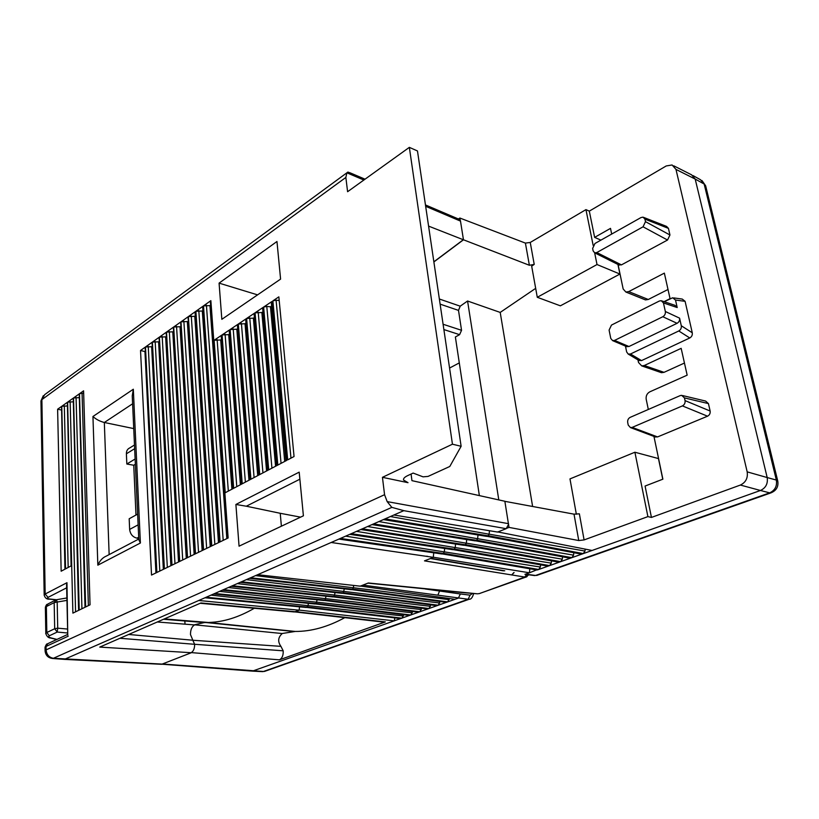 <?xml version="1.0" encoding="UTF-8"?>
<svg xmlns="http://www.w3.org/2000/svg" width="819" height="819" viewBox="0 0 819 819"><rect width="100%" height="100%" fill="white"/><g stroke="black" fill="none" stroke-linecap="round" stroke-linejoin="round"><path stroke-width="1.23" d="M184.848 620.884L185.043 624.17M185.002 624.17L184.787 620.577M64.384 659.367L403.787 510.667L506.183 528.685L508.609 524.262M507.022 528.173L509.008 527.395L508.599 524.836M460.391 220.659L459.08 219.267L425.45 204.934M460.247 220.28L459.889 218.038L458.415 218.98M509.008 527.395L578.757 540.54L584.09 539.926L579.371 513.82L574.017 514.158L504.873 501.341L508.507 524.283M584.09 539.926L647.901 516.615L634.899 452.231L569.983 478.9L576.351 514.25M662.766 479.217L658.456 458.568L634.899 452.231M684.449 363.042L664.025 372.338L661.465 372.696L641.717 365.888L638.513 362.489L637.97 359.899M660.38 372.317L661.465 372.696M668.007 289.486L648.269 299.488L645.444 299.908L625.9 292.045L623.167 288.994L618.048 264.496M644.471 299.519L645.444 299.908M617.925 264.435L619.932 274.048L597.02 264.537L594.655 252.825L619.318 265.131M463.339 239.732L529.381 265.274L534.223 264.394L531.674 266.165L537.284 297.287L560.37 305.825L619.932 274.048M440.12 304.136L458.497 310.391L460.217 306.183L467.567 301.013L500.204 312.418L535.677 288.349M500.204 312.418L532.616 506.48M467.567 301.013L498.791 499.918M458.497 310.391L461.547 330.303L459.592 334.664L455.374 336.988L479.361 495.608M459.295 362.889L449.57 368.059M593.161 245.403L585.943 209.623L530.251 242.455L525.409 243.1L459.889 218.038M463.452 239.732L460.493 221.11L425.655 206.296M537.284 297.287L597.02 264.537M653.941 436.394L662.878 479.176L645.075 486.046L651.443 517.434L740.386 485.053C745.761 482.442 748.034 478.05 747.184 471.867L675.972 169.4L672.102 164.977L666.226 165.95L589.311 211.128L585.943 209.623M45.373 607.913L46.366 606.572L46.816 632.493L45.69 633.609M56.552 599.764L54.177 602.62L46.366 606.572L48.167 603.838L55.282 600.225M56.972 639.404L51.218 637.97C48.771 637.254 48.137 636.537 49.314 635.79L57.207 632.063L57.719 628.173L54.689 628.736L57.207 632.063L67.701 633.005M49.314 635.79L46.816 632.493L54.689 628.736L54.177 602.62L57.187 602.047L56.572 599.713L66.892 597.962M439.783 590.448L437.868 595.167L362.93 585.114M425.256 588.974L460.36 593.97L458.394 598.095L252.395 671.119M299.529 606.828L299.16 610.083L394.41 620.884L394.727 617.884M200.174 603.275L294.308 611.957L299.211 610.216M194.533 624.815L282.227 633.537C278.02 637.346 277.569 641.625 280.927 646.355L283.19 650.808C283.425 655.343 282.156 658.363 279.402 659.848L385.329 621.928L383.261 622.071M280.927 646.355L192.803 640.243L194.625 644.277C194.676 648.382 193.56 651.136 191.288 652.6L279.402 659.848M282.258 633.486L295.229 631.449C311.312 631.521 327.835 626.914 344.789 617.649M204.73 622.481L194.574 624.754M254.31 608.261C238.769 617.27 223.7 621.99 209.111 622.44M208.118 622.46L295.229 631.449M400.409 618.56L306.265 607.288M307.442 606.94L402.027 618.171L403.542 614.7M409.265 615.397L315.325 603.869M316.236 603.48L410.913 615.008L412.438 611.465M418.243 612.192L324.232 600.358M325.153 599.969L419.932 611.793L421.478 608.189M427.344 608.937L333.261 596.805M334.203 596.406L429.064 608.548L430.63 604.862M436.578 605.64L342.434 593.191M343.386 592.782L438.329 605.241L439.916 601.494M445.935 602.303L351.75 589.516M352.713 589.117L447.727 601.893L449.293 598.525M360.217 586.025L454.965 599.313M433.742 552.784L433.302 557.227L529.443 572.788L525.634 574.139L535.554 575.47L769.665 492.864C775.009 490.356 777.241 486.087 776.351 480.057L777.774 481.101L705.64 185.77L700.542 179.76L693.089 175.614M536.578 569.911L529.443 572.788L529.801 568.765M740.386 485.053L760.462 490.479L537.592 569.881L442.403 553.808M771.529 492.669L769.665 492.864L760.462 490.479C765.806 487.94 768.048 483.63 767.188 477.549L776.351 480.057L704.156 184.029L695.188 179.064L767.188 477.549L747.184 471.867M589.311 211.128L594.635 237.377L610.503 228.378L611.691 234.06M644.932 219.134L643.048 217.148L641.011 217.547L594.952 243.489L592.639 248.454L593.14 250.911L594.686 252.836L596.785 252.549L643.048 226.812L645.485 221.652L644.932 219.134L668.437 228.368L666.553 226.402M668.437 228.368L669.952 234.992L667.536 240.028L621.437 264.885L618.795 264.875M664.066 301.648L670.055 298.648L664.352 273.126L628.726 291.605L625.9 292.045M682.237 299.068L685.093 301.32L692.27 332.79C692.567 335.073 691.738 336.793 689.772 337.96L641.533 360.595L638.779 360.38M648.32 409.469L646.191 399.252C645.802 395.905 647.01 393.437 649.815 391.83L687.161 375.163L681.162 348.351L644.277 365.509L641.717 365.888M682.657 395.577L705.62 401.064L708.435 403.593L710.134 411.025C710.442 413.37 709.571 415.1 707.534 416.195L682.411 405.896L632.196 427.385L657.555 436.926L707.534 416.195M657.555 436.926L655.108 436.834M691.553 174.764L695.188 179.064L675.972 169.4M497.563 531.9L592.065 550.47M651.443 517.434L647.901 516.615M682.411 405.896C684.469 404.77 685.339 402.999 685.042 400.604L684.449 397.901L681.643 395.331L680.159 395.618L630.169 417.362C628.265 418.437 627.436 420.137 627.692 422.45L628.224 425.071L630.446 427.579L632.196 427.385M689.772 337.96L678.787 330.968L630.497 353.992L628.234 354.084L626.658 351.945L625.45 346.079M627.016 346.744L612.643 340.643L610.769 338.442L609.09 330.098L611.476 325.082L659.356 301.023L661.209 300.686L663.451 302.928L677.2 307.545L675.511 300.051L672.645 297.768L664.25 301.709M600.921 240.131L594.635 237.377M463.38 239.701L433.855 261.804M612.663 340.653L614.578 340.407L662.817 316.728C664.782 315.52 665.622 313.779 665.345 311.496L663.451 302.928M614.578 340.407L628.951 346.519L677.067 323.31C679.033 322.123 679.872 320.403 679.586 318.151L681.295 325.747C681.592 328.04 680.753 329.781 678.787 330.968M628.951 346.519L626.402 346.478M662.09 300.982L674.938 305.313L677.2 307.545M488.278 535.718L583.282 553.603L585.001 551.064L585.165 549.119M580.927 554.053L487.1 536.199M476.801 540.233L571.887 557.667L573.576 555.149L573.781 552.702M569.584 558.108L475.644 540.714M465.52 544.676L560.657 561.66L562.336 559.172L562.53 556.818M558.415 562.1L464.383 545.147M454.422 549.047L549.61 565.601L551.259 563.134L551.453 560.861M547.409 566.042L453.306 549.508M443.509 553.347L538.718 569.481L540.356 567.024L540.55 564.844M503.439 570.863L430.405 558.527M441.615 553.92L443.325 553.449L444.297 551.904L444.635 548.464M452.497 549.631L454.238 549.139L455.231 547.583L455.569 544.041M463.554 545.27L465.335 544.768L466.339 543.202L466.687 539.547M474.795 540.827L476.627 540.325L477.641 538.738L477.999 534.971M486.23 536.312L488.093 535.81L489.127 534.203L489.455 530.722M506.183 528.685L497.604 532.063L393.898 515.008M64.885 659.397L161.599 664.301L191.298 652.733M192.844 640.212L190.489 634.592C190.479 629.75 191.841 626.535 194.584 624.928L157.299 621.99M314.527 603.89L316.052 603.583L317.137 599.815M323.413 600.378L324.969 600.071L326.075 596.222M332.432 596.816L334.019 596.508L335.135 592.577M341.584 593.191L343.202 592.884L344.338 588.881M351.116 589.629L352.528 589.209L353.398 587.786L353.654 585.431M211.384 595.178L308.077 605.681L306.296 607.422M308.077 605.681L308.343 603.347M433.875 261.947L463.411 239.834M508.548 523.689L387.172 501.617L391.83 507.37L403.787 510.647M64.814 659.397L52.611 658.486C48.106 657.903 45.598 655.384 45.096 650.921L46.11 649.866C46.632 654.698 49.068 657.493 53.43 658.281L52.191 658.456M387.172 501.617L384.561 494.696L382.442 477.323L452.446 444.205L409.346 147.359L347.594 191.718L345.853 177.447L346.877 172.809L363.871 180.026M229.77 329.76L241.84 483.988L233.671 488.288L222.072 334.92L229.77 329.76L229.248 330.63L241.247 484.305M221.703 335.166L233.282 488.493L225.235 492.731L214.117 340.254L221.703 335.166L221.202 336.015L232.709 488.8M210.862 300.655L228.143 537.981L220.086 541.881L203.491 305.876L210.862 300.655L210.381 301.525L227.569 538.257M203.153 306.122L219.707 542.065L211.763 545.904L195.884 311.261L203.153 306.122L202.672 306.961L219.144 542.332M195.546 311.507L211.394 546.089L203.573 549.866L188.38 316.584L195.546 311.507L195.086 312.336L210.852 546.345M188.053 316.82L203.204 550.051L195.506 553.777L180.989 321.826L188.053 316.82L202.682 550.307M248.976 480.241L236.814 329.228L230.139 329.514L237.95 324.273L237.418 325.163L249.918 479.739M237.95 324.273L250.522 479.422L242.229 483.783L230.139 329.514M272.881 300.86L278.849 296.857L294.052 456.521L287.694 459.868L272.881 300.86L276.085 300.204L290.97 458.149M271.908 301.515L286.65 460.411L277.825 465.059L263.616 307.074L271.908 301.515L271.314 302.498L285.964 460.769M263.227 307.33L277.406 465.284L268.714 469.85L255.057 312.807L263.227 307.33L262.653 308.292L276.74 465.632M254.678 313.063L268.304 470.065L259.746 474.57L246.621 318.458L254.678 313.063L254.115 314.005L267.659 470.403M246.253 318.714L259.347 474.785L250.921 479.217L238.319 324.027L246.253 318.714L245.7 319.625L258.722 475.112M163.35 569.338L151.638 346.713L145.475 346.98L152.068 342.311L163.585 569.225M152.068 342.311L164.046 569.01L156.879 572.471L145.475 346.98M145.158 347.205L156.552 572.635L151.525 575.061L140.53 350.481L145.158 347.205L156.101 572.85M79.494 393.724L83.589 390.827L90.049 604.821L85.657 606.951L79.494 393.724L82.064 393.222L88.37 605.64M79.228 393.919L85.36 607.094L79.228 610.063L73.526 397.962L79.228 393.919L85.012 607.268M73.249 398.147L78.941 610.196L72.891 613.124L67.619 402.139L73.249 398.147L78.604 610.37M67.353 402.334L71.427 565.724L65.551 568.867L61.783 406.275L67.353 402.334L71.099 565.898M61.527 406.459L65.274 569.01L61.149 571.212L57.617 409.224L61.527 406.459L64.947 569.185M180.651 322.062L195.137 553.951L187.551 557.626L173.689 326.996L180.651 322.062L194.625 554.197M173.362 327.221L187.193 557.8L179.719 561.414L166.492 332.094L173.362 327.221L186.691 558.036M166.165 332.319L179.361 561.588L171.99 565.161L159.388 337.121L166.165 332.319L178.88 561.824M159.07 337.346L171.652 565.325L164.384 568.836L152.385 342.086L159.07 337.346L171.171 565.55M280.589 279.105L221.836 319.328L219.082 283.128L276.965 241.503L280.589 279.105M239.056 546.181L235.892 504.463L299.191 472.143L303.399 515.816L239.056 546.181M257.954 574.723L360.258 586.169L368.335 582.985L477.426 593.806M525.808 577.211L424.477 560.861L433.374 557.36M295.372 611.732L200.911 602.958L99.754 647.092L191.318 652.723M299.252 610.196L199.201 600.532M205.63 597.706L306.326 607.411M433.425 557.34L331.306 542.506M480.18 593.273L479.504 593.55M479.453 593.56L524.549 577.17L526.74 574.518M525.829 577.211L527.067 576.566M257.565 294.871L219.082 283.128M349.365 172.614L347.911 172.072L346.877 172.809L347.676 172.236M409.346 147.359L417.475 150.962L461.128 446.283L449.795 466.472L428.061 476.412L423.075 476.842L413.145 473.075L407.647 475.634C404.596 477.098 403.224 478.552 403.511 480.006L408.016 482.678L382.442 477.323M428.583 226.116L463.462 239.803M504.995 501.289L411.947 480.651L411.087 474.037M461.128 446.283L452.446 444.205M133.743 428.593L104.33 422.491L109.142 554.606M138.749 538.411L136.968 538.155C132.709 537.08 130.262 534.172 129.637 529.412L129.187 518.765L137.643 514.107M135.125 458.998L126.832 464.025L133.743 465.243L135.985 515.018M126.832 464.025L126.392 453.787C126.372 450.911 127.488 448.955 129.74 447.932L134.49 444.993M135.37 464.271L133.743 465.243M140.397 543.007L138.81 539.721L132.248 395.884L133.323 389.23L140.397 543.007L97.84 565.171L92.946 416.502C96.028 419.338 99.816 421.324 104.33 422.491L132.606 403.777M138.78 539.035L106.214 556.142C102.57 557.678 99.785 560.687 97.84 565.171M281.388 526.197L280.231 513.288L246.314 506.214L299.867 479.207M280.231 513.288L300.563 517.147M246.314 506.214L235.892 504.463M240.387 484.756L228.706 334.633L222.072 334.92M229.515 334.091L228.706 334.633M231.92 489.219L220.71 339.967L214.117 340.254M221.458 339.465L220.71 339.967M226.832 538.605L209.961 305.62L203.491 305.876M210.637 305.149L209.961 305.62M218.478 542.649L202.313 311.005L195.884 311.261M202.928 310.575L202.313 311.005M210.248 546.642L194.779 316.318L188.38 316.584M195.321 315.929L194.779 316.318M202.15 550.563L187.336 321.56L180.989 321.826M237.694 328.644L236.814 329.228M279.197 300.532L276.085 300.204M284.715 461.435L270.465 306.797L266.779 306.429L263.616 307.074M271.642 306.009L270.465 306.797M275.573 466.246L261.865 312.53L255.057 312.807M262.96 311.793L261.865 312.53M266.574 470.986L253.388 318.181L246.621 318.458M254.412 317.496L253.388 318.181M257.709 475.644L245.035 323.751L238.319 324.027M245.997 323.106L245.035 323.751M144.943 351.433L155.917 572.942M144.779 351.546L140.53 350.481M83.661 393.335L82.064 393.222M79.003 397.655L73.526 397.962M73.024 401.832L67.619 402.139M67.127 405.968L61.783 406.275M57.617 409.224L61.302 409.981M194.154 554.432L180.006 326.73L173.689 326.996M186.282 558.241L172.768 331.828L166.492 332.094M178.532 561.998L165.633 336.855L159.388 337.121M170.884 565.694L158.589 341.82L152.385 342.086M345.853 177.447L41.882 399.631L45.168 594.021L66.974 582.698L66.585 584.95M66.974 582.698L67.752 634.868M578.757 540.54L574.017 514.158M443.878 329.566L459.592 334.664M461.547 330.303L443.089 324.252M529.381 265.274L525.409 243.1M530.251 242.455L534.223 264.394M50.635 638.021L51.218 637.97M66.943 600.378L57.187 602.047L57.719 628.173L67.608 629.064M460.36 593.97L470.086 595.157L472.543 593.458M162.653 664.014L263.452 671.478L468.151 599.252L437.868 595.167M262.152 671.611L264.629 671.375L469.338 599.201L468.151 599.252L470.086 595.157M252.958 671.16L262.643 671.641L265.52 671.058M295.608 611.639L385.329 621.928M283.19 650.808L194.625 644.277M205.897 622.471L293.745 631.439M308.077 605.63L403.409 616.001M316.881 602.16L412.305 612.817M325.808 598.638L421.335 609.582M334.869 595.065L430.487 606.316M344.062 591.431L439.772 602.999M353.398 587.745L449.181 599.631M430.917 558.333L504.75 570.823M536.64 575.46L537.622 575.133M644.277 365.509L664.025 372.338M628.726 291.605L648.269 299.488M669.952 234.992L645.485 221.652M667.536 240.028L643.048 226.812M596.785 252.549L621.437 264.885M460.217 306.183L439.363 299.007M675.511 300.051L685.093 301.32M679.586 318.151L665.345 311.496M692.27 332.79L681.295 325.747M630.497 353.992L641.533 360.595M677.067 323.31L662.817 316.728M684.449 397.901L708.435 403.593M710.134 411.025L685.042 400.604M489.127 534.162L585.001 551.064M477.641 538.697L573.576 555.149M466.339 543.161L562.336 559.172M455.231 547.542L551.259 563.134M444.297 551.863L540.356 567.024M391.83 507.37L53.43 658.281L162.377 664.117M68.223 636.189L46.048 646.447L46.11 649.876L384.561 494.696M92.946 416.502L133.323 389.23M47.942 643.58L45.035 647.481L45.096 650.696M307.268 607.043L206.552 597.297M214.24 593.929L315.12 603.951M316.052 603.583L215.141 593.529M220.004 591.39L316.871 602.211M222.952 590.1L324.027 600.44M324.969 600.071L223.874 589.69M228.757 587.551L325.798 598.689M231.797 586.209L333.067 596.877M334.019 596.508L232.739 585.8M237.643 583.64L334.858 595.106M240.796 582.258L342.24 593.263M343.202 592.884L241.748 581.848M246.683 579.678L344.062 591.472M249.928 578.245L351.546 589.598M352.528 589.209L250.901 577.825M255.866 575.644L353.398 587.786M512.039 574.651L514.097 572.563M511.967 574.641L513.902 572.532M426.638 556.193L427.62 556.357M462.131 592.546L367.956 583.138M462.223 592.557L477.047 593.785M346.846 172.84L44.707 394.625L40.97 401.279L44.175 595.229L45.168 594.021L48.045 597.379C46.888 598.136 47.512 598.689 49.928 599.037L56.654 599.764M138.698 537.244L136.968 538.155M129.637 529.412L138.135 524.836M134.654 448.689L126.392 453.787M66.646 587.817L48.045 597.379M339.404 538.943L442.188 553.89L536.957 569.973M443.325 553.449L340.52 538.452M345.751 536.158L444.297 551.904M350.225 534.193L453.091 549.6M454.238 549.139L351.361 533.691M356.623 531.388L455.231 547.583M361.23 529.361L464.168 545.229L558.824 562.182M465.335 544.768L362.397 528.849M367.68 526.525L466.339 543.202M372.44 524.436L475.429 540.796L570.004 558.189M476.627 540.325L373.628 523.914M378.941 521.58L477.641 538.738M383.855 519.42L486.885 536.281M488.093 535.81L385.063 518.888M390.417 516.543L489.127 534.203M205.886 622.573L163.728 619.184M192.864 640.233L128.696 634.469M194.707 644.307L119.963 638.277M225.102 334.316L236.783 486.65M217.127 339.65L228.327 491.103M206.439 305.272L223.198 540.366M198.812 310.667L214.854 544.41M191.288 315.991L206.644 548.382M183.865 321.243L198.546 552.303M233.2 328.9L245.372 482.135M266.779 306.429L281.06 463.359M258.2 312.172L271.928 468.161M249.744 317.833L262.94 472.891M241.41 323.403L254.085 477.549M148.239 346.427L159.807 571.058M76.065 397.461L81.931 608.752M70.147 401.648L75.573 611.834M64.302 405.784L68.172 567.465M176.546 326.412L190.571 556.162M169.318 331.521L182.709 559.971M162.193 336.558L174.969 563.718M155.17 341.523L167.332 567.413M49.928 599.037L49.529 599.139C46.908 599.447 45.137 598.136 44.206 595.208M45.373 607.606L45.803 633.261M56.706 639.526L50.758 638.052C48.485 638.011 46.837 636.527 45.813 633.589M162.09 664.219L252.866 671.16M293.243 631.429L205.395 622.471M294.779 611.895L384.019 622.164M306.419 607.381L400.655 618.591M315.182 603.92L409.52 615.427M324.078 600.419L418.509 612.223M333.108 596.856L427.61 608.978M342.281 593.253L436.855 605.681M351.586 589.588L446.222 602.344M536.742 575.44L770.761 492.936C776.299 490.714 778.634 486.762 777.774 481.101M673.73 165.807L691.297 174.672M705.64 185.77L701.975 180.538M666.523 226.392L643.826 217.455M682.166 299.058L673.791 297.921M639.168 360.616L628.132 354.023M655.773 437.09L630.415 427.569M486.844 536.291L581.367 554.135M453.081 549.6L547.809 566.103M45.383 607.248C46.028 605.272 46.703 604.279 47.4 604.248M469.307 599.211C470.997 599.457 472.461 597.573 473.689 593.54M524.897 574.273L534.807 575.593M306.101 607.463L205.395 597.809M314.895 603.992L213.994 594.031M323.792 600.491L222.696 590.212M332.821 596.928L231.542 586.322M341.984 593.314L240.53 582.381M351.29 589.649L249.662 578.368M525.685 577.16L479.176 593.632M525.603 577.18L528.777 574.784M479.258 593.601L477.395 593.816M365.039 179.187L349.877 172.727M43.305 395.669L40.96 400.911M441.84 553.961L339.035 539.107M452.733 549.662L349.846 534.357M463.8 545.3L360.841 529.524M475.051 540.868L372.041 524.61M486.496 536.353L383.435 519.604M209.111 622.542L164.312 618.929M163.534 619.266L204.77 622.583M56.061 599.846L49.529 599.139M66.574 584.51L67.752 635.114M67.742 634.397L47.993 643.57M47.236 643.939C46.796 643.591 46.069 644.676 45.065 647.205"/></g></svg>
